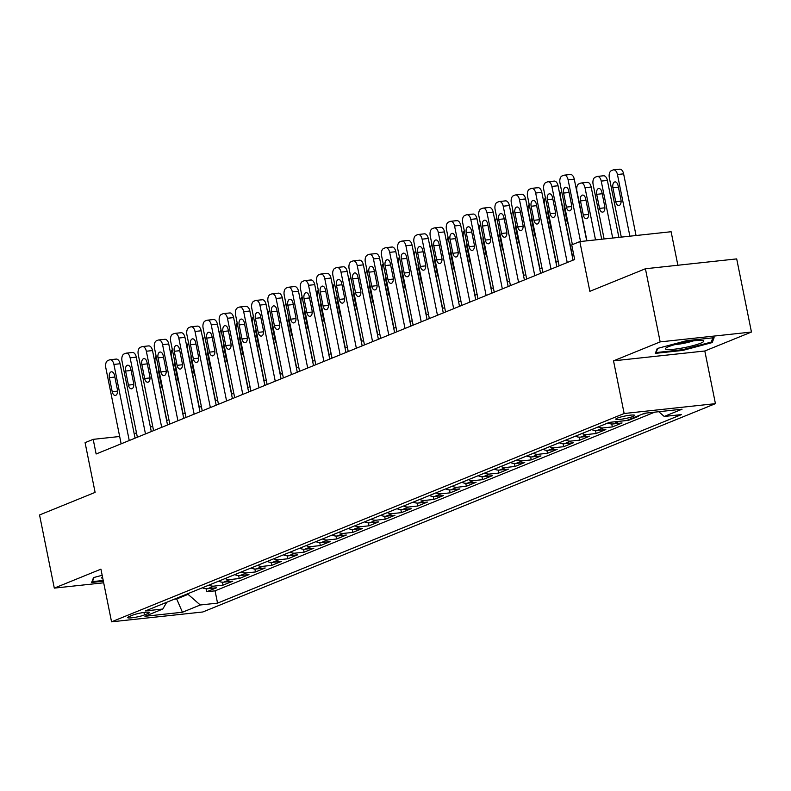 <?xml version="1.0" encoding="UTF-8"?>
<svg xmlns="http://www.w3.org/2000/svg" width="791" height="791" viewBox="0 0 791 791"><rect width="100%" height="100%" fill="white"/><g stroke="black" fill="none" stroke-linecap="round" stroke-linejoin="round"><path stroke-width="1.19" d="M617.336 418.123A9.63 1.266 168.6 0 0 615.793 419.171A9.63 1.266 168.6 0 0 622.646 419.022A9.63 1.266 168.6 0 0 633.126 416.412A9.63 1.266 168.6 0 0 634.679 415.364A9.63 1.266 168.6 0 0 627.827 415.512A9.63 1.266 168.6 0 0 617.336 418.123M677.867 265.242L671.114 231.733L579.833 241.591L571.725 244.884L574.671 259.507L96.136 453.985L93.19 439.351L85.082 442.653L95.108 492.388L39.55 514.971L54.302 588.118L103.68 582.789M751.45 332.042L736.698 258.894L645.416 268.752L660.169 341.89L613.529 360.844L624.148 413.515L715.43 403.657L704.811 350.996L751.45 332.042L660.169 341.89M624.148 413.515L111.551 621.825L202.842 611.977L715.43 403.657M202.407 587.772A12.043 9.799 67.9 0 0 207.529 588.741L216.536 587.772L206.807 591.727L206.214 588.781M208.903 585.142A12.043 9.799 67.9 0 0 214.025 586.111L223.022 585.132L222.429 582.196M223.022 585.132L232.762 581.177L223.754 582.156A12.043 9.799 67.9 0 1 218.632 581.177M234.858 574.592A12.043 9.799 67.9 0 0 239.98 575.561L248.977 574.592L239.248 578.547L238.655 575.601M251.073 567.997A12.043 9.799 67.9 0 0 256.195 568.966L265.203 567.997L255.473 571.952L254.88 569.006M267.299 561.402A12.043 9.799 67.9 0 0 272.42 562.381L281.428 561.402L271.689 565.357L271.095 562.411M283.514 554.817A12.043 9.799 67.9 0 0 288.636 555.786L297.643 554.817L287.914 558.772L287.321 555.826M299.74 548.222A12.043 9.799 67.9 0 0 304.861 549.191L313.869 548.222L304.13 552.177L303.536 549.231M315.965 541.627A12.043 9.799 67.9 0 0 321.087 542.596L330.084 541.627L320.355 545.582L319.762 542.636M332.18 535.032A12.043 9.799 67.9 0 0 337.302 536.011L346.31 535.032L336.58 538.987L335.977 536.051M348.406 528.447A12.043 9.799 67.9 0 0 353.528 529.416L362.535 528.447L352.796 532.402L352.203 529.456M364.621 521.852A12.043 9.799 67.9 0 0 369.743 522.821L378.751 521.852L369.021 525.807L368.428 522.861M380.847 515.257A12.043 9.799 67.9 0 0 385.968 516.226L394.976 515.257L385.237 519.212L384.644 516.266M397.072 508.672A12.043 9.799 67.9 0 0 402.194 509.641L411.191 508.662L401.462 512.627L400.869 509.681M413.288 502.077A12.043 9.799 67.9 0 0 418.409 503.046L427.417 502.077L417.688 506.032L417.084 503.086M429.513 495.482A12.043 9.799 67.9 0 0 434.635 496.451L443.632 495.482L433.903 499.437L433.31 496.491M445.728 488.887A12.043 9.799 67.9 0 0 450.85 489.866L459.858 488.887L450.128 492.842L449.535 489.896M461.954 482.302A12.043 9.799 67.9 0 0 467.076 483.271L476.083 482.302L466.344 486.257L465.751 483.311M478.179 475.707A12.043 9.799 67.9 0 0 483.301 476.676L492.299 475.707L482.569 479.662L481.976 476.716M494.395 469.112A12.043 9.799 67.9 0 0 499.517 470.081L508.524 469.112L498.785 473.067L498.192 470.121M510.62 462.517A12.043 9.799 67.9 0 0 515.742 463.496L524.74 462.517L515.01 466.472L514.417 463.536M526.836 455.932A12.043 9.799 67.9 0 0 531.957 456.901L540.965 455.932L531.236 459.887L530.642 456.941M543.061 449.337A12.043 9.799 67.9 0 0 548.183 450.306L557.19 449.337L547.451 453.292L546.858 450.346M559.286 442.742A12.043 9.799 67.9 0 0 564.398 443.721L573.406 442.742L563.676 446.697L563.083 443.751M575.502 436.157A12.043 9.799 67.9 0 0 580.624 437.126L589.631 436.157L579.892 440.112L579.299 437.166M591.727 429.562A12.043 9.799 67.9 0 0 596.849 430.531L605.847 429.562L596.117 433.517L595.524 430.571M607.943 422.967A12.043 9.799 67.9 0 0 613.065 423.936L622.072 422.967L612.343 426.922L611.75 423.976M636.33 416.59L638.297 416.373L628.558 420.328L628.45 419.794M646.514 413.031L644.784 413.742L644.685 413.228M144.456 614.933L148.026 613.48A9.334 1.226 168.6 0 0 149.529 612.461A9.334 1.226 168.6 0 0 142.884 612.61A9.334 1.226 168.6 0 0 132.73 615.131L129.16 616.585A9.334 1.226 168.6 0 0 127.658 617.603A9.334 1.226 168.6 0 0 134.302 617.464A9.334 1.226 168.6 0 0 144.456 614.933L143.952 612.452M176.561 598.283L176.7 598.965L188.05 594.348L200.281 604.986L217.545 603.128L681.476 414.593L664.213 416.452L682.05 409.204L644.556 413.248L626.709 420.496L609.436 422.364L145.504 610.899L162.778 609.04L166.763 602.258M200.281 604.986L182.434 612.244L144.931 616.288L162.778 609.04M206.807 591.727L215.073 590.837L654.78 412.141M644.784 413.742L642.816 413.95M628.558 420.328L619.561 421.306A12.043 9.799 -112.1 0 1 618.819 421.346M612.343 426.922L603.335 427.891A12.043 9.799 -112.1 0 1 598.214 426.922M596.117 433.517L587.11 434.486A12.043 9.799 -112.1 0 1 581.988 433.517M579.892 440.112L570.894 441.081A12.043 9.799 -112.1 0 1 565.773 440.112M563.676 446.697L554.669 447.676A12.043 9.799 -112.1 0 1 549.547 446.697M547.451 453.292L538.453 454.261A12.043 9.799 -112.1 0 1 533.332 453.292M531.236 459.887L522.228 460.856A12.043 9.799 -112.1 0 1 517.106 459.887M515.01 466.472L506.003 467.451A12.043 9.799 -112.1 0 1 500.881 466.472M498.785 473.067L489.787 474.036A12.043 9.799 -112.1 0 1 484.665 473.067M482.569 479.662L473.562 480.631A12.043 9.799 -112.1 0 1 468.44 479.662M466.344 486.257L457.346 487.226A12.043 9.799 -112.1 0 1 452.225 486.257M450.128 492.842L441.121 493.821A12.043 9.799 -112.1 0 1 435.999 492.842M433.903 499.437L424.896 500.406A12.043 9.799 -112.1 0 1 419.774 499.437M417.688 506.032L408.68 507.001A12.043 9.799 -112.1 0 1 403.558 506.032M401.462 512.627L392.455 513.596A12.043 9.799 -112.1 0 1 387.333 512.627M385.237 519.212L376.239 520.191A12.043 9.799 -112.1 0 1 371.117 519.212M369.021 525.807L360.014 526.776A12.043 9.799 -112.1 0 1 354.892 525.807M352.796 532.402L343.788 533.371A12.043 9.799 -112.1 0 1 338.667 532.402M336.58 538.987L327.573 539.966A12.043 9.799 -112.1 0 1 322.451 538.987M320.355 545.582L311.347 546.551A12.043 9.799 -112.1 0 1 306.226 545.582M304.13 552.177L295.132 553.146A12.043 9.799 -112.1 0 1 290.01 552.177M287.914 558.772L278.907 559.741A12.043 9.799 -112.1 0 1 273.785 558.772M271.689 565.357L262.681 566.336A12.043 9.799 -112.1 0 1 257.559 565.357M255.473 571.952L246.466 572.921A12.043 9.799 -112.1 0 1 241.344 571.952M239.248 578.547L230.24 579.516A12.043 9.799 -112.1 0 1 225.119 578.547M187.912 593.665L188.05 594.348M579.833 241.591L589.859 291.325L645.416 268.752M111.551 621.825L100.932 569.164L54.302 588.118M119.668 436.494L93.19 439.351M573.782 255.088L572.16 255.75M558.228 261.416L555.944 262.345M542.003 268.001L539.719 268.93M525.788 274.596L523.504 275.525M509.562 281.191L507.278 282.12M493.347 287.786L491.053 288.715M477.121 294.371L474.837 295.3M460.896 300.966L458.612 301.895M444.68 307.561L442.396 308.49M428.455 314.146L426.171 315.075M412.24 320.741L409.946 321.67M396.014 327.336L393.73 328.265M379.789 333.931L377.505 334.86M363.573 340.516L361.289 341.445M347.348 347.111L345.064 348.04M331.132 353.706L328.838 354.635M314.907 360.3L312.623 361.22M298.682 366.886L296.398 367.815M282.466 373.481L280.182 374.41M266.241 380.075L263.957 381.005M250.025 386.661L247.731 387.59M233.8 393.256L231.516 394.185M217.574 399.851L215.29 400.78M201.359 406.445L199.075 407.375M185.134 413.031L182.85 413.96M168.918 419.625L166.624 420.555M152.693 426.22L150.409 427.15M136.467 432.806L134.183 433.735M174.218 599.232L176.7 598.965L182.434 612.244M215.073 590.837L217.545 603.128M664.213 416.452L658.765 411.715M102.168 575.284L93.536 577.588L91.627 582.463L103.364 581.197M613.529 360.844L704.811 350.996M686.628 340.664L657.232 348.505L655.324 353.379L682.811 350.413L712.207 342.572L714.115 337.698L686.628 340.664M711.811 340.605L712.207 342.572M682.663 349.691L682.811 350.413M121.142 443.82L105.796 367.716A6.021 3.411 -96.2 0 1 107.863 360.538L109.484 359.885A6.021 3.411 -96.2 0 1 110.018 359.747A6.021 3.411 -96.2 0 1 113.904 364.414L129.249 440.528M135.073 438.155L120.074 363.751L113.904 364.414M109.376 377.653A4.815 2.729 83.8 0 1 111.462 371.81A4.815 2.729 83.8 0 1 114.566 375.537L117.404 389.587A4.815 2.729 83.8 0 1 115.318 395.431A4.815 2.729 83.8 0 1 112.213 391.693L109.376 377.653L114.873 377.06M115.654 359.213A6.021 3.411 83.8 0 1 116.188 359.084A6.021 3.411 83.8 0 1 120.074 363.751M166.852 420.466L155.135 362.387A6.021 3.411 -96.2 0 1 156.104 356.098M158.724 369.071A4.815 2.729 -96.2 0 0 158.724 372.324L161.552 386.374A4.815 2.729 -96.2 0 0 162.768 389.132M102.504 576.936A19.567 2.581 168.6 0 0 102.118 577.212A19.567 2.581 168.6 0 0 102.82 578.498M103.216 580.465L92.428 581.632L94.06 577.44M92.26 580.841L92.428 581.632M667.456 349.533A19.567 2.581 168.6 0 0 691.403 346.062A19.567 2.581 168.6 0 0 703.159 340.605A19.567 2.581 168.6 0 0 701.755 340.377A19.567 2.581 168.6 0 0 682.119 342.839A19.567 2.581 168.6 0 0 665.814 348.139A19.567 2.581 168.6 0 0 667.456 349.533M675 344.579A13.398 1.77 168.6 0 0 693.312 340.881M712.899 337.826L711.238 342.078L682.752 349.681L656.115 352.559L657.756 348.366M655.957 351.758L656.115 352.559M137.367 437.225L122.012 361.121A6.021 3.411 -96.2 0 1 124.078 353.953L125.7 353.29A6.021 3.411 -96.2 0 1 126.234 353.152A6.021 3.411 -96.2 0 1 130.129 357.819L145.475 433.933M151.299 431.57L136.299 357.156L130.129 357.819M125.601 371.058A4.815 2.729 83.8 0 1 127.677 365.215A4.815 2.729 83.8 0 1 130.792 368.952L133.62 382.992A4.815 2.729 83.8 0 1 131.543 388.836A4.815 2.729 83.8 0 1 128.429 385.098L125.601 371.058L131.098 370.465M131.87 352.628A6.021 3.411 83.8 0 1 132.404 352.489A6.021 3.411 83.8 0 1 136.299 357.156M153.583 430.64L138.237 354.526A6.021 3.411 -96.2 0 1 140.304 347.358L141.925 346.695A6.021 3.411 -96.2 0 1 142.459 346.567A6.021 3.411 -96.2 0 1 146.345 351.234L161.69 427.338M167.524 424.975L152.515 350.561L146.345 351.234M141.826 364.463A4.815 2.729 83.8 0 1 143.903 358.62A4.815 2.729 83.8 0 1 147.017 362.357L149.845 376.397A4.815 2.729 83.8 0 1 147.769 382.241A4.815 2.729 83.8 0 1 144.654 378.513L141.826 364.463L147.314 363.87M148.095 346.033A6.021 3.411 83.8 0 1 148.629 345.894A6.021 3.411 83.8 0 1 152.515 350.561M169.808 424.045L154.463 347.931A6.021 3.411 -96.2 0 1 156.519 340.763L158.141 340.1A6.021 3.411 -96.2 0 1 158.675 339.972A6.021 3.411 -96.2 0 1 162.57 344.639L177.916 420.753M183.739 418.38L168.74 343.976L162.57 344.639M158.042 357.878A4.815 2.729 83.8 0 1 160.118 352.035A4.815 2.729 83.8 0 1 163.233 355.762L166.061 369.812A4.815 2.729 83.8 0 1 163.984 375.656A4.815 2.729 83.8 0 1 160.88 371.918L158.042 357.878L163.539 357.285M164.31 339.438A6.021 3.411 83.8 0 1 164.844 339.299A6.021 3.411 83.8 0 1 168.74 343.976M186.023 417.45L170.678 341.346A6.021 3.411 -96.2 0 1 172.745 334.168L174.366 333.515A6.021 3.411 -96.2 0 1 174.9 333.377A6.021 3.411 -96.2 0 1 178.796 338.044L194.141 414.158M199.965 411.795L184.956 337.381L178.796 338.044M174.267 351.283A4.815 2.729 83.8 0 1 176.344 345.44A4.815 2.729 83.8 0 1 179.458 349.177L182.286 363.217A4.815 2.729 83.8 0 1 180.21 369.061A4.815 2.729 83.8 0 1 177.095 365.323L174.267 351.283L179.765 350.69M180.536 332.843A6.021 3.411 83.8 0 1 181.07 332.714A6.021 3.411 83.8 0 1 184.956 337.381M183.067 413.871L171.36 355.792A6.021 3.411 -96.2 0 1 172.329 349.503M174.94 362.476A4.815 2.729 -96.2 0 0 174.94 365.739L177.777 379.779A4.815 2.729 -96.2 0 0 178.984 382.537M199.292 407.286L187.576 349.207A6.021 3.411 -96.2 0 1 188.545 342.908M191.165 355.891A4.815 2.729 -96.2 0 0 191.165 359.144L193.993 373.184A4.815 2.729 -96.2 0 0 195.209 375.952M215.508 400.691L203.801 342.612A6.021 3.411 -96.2 0 1 204.77 336.313M207.38 349.296A4.815 2.729 -96.2 0 0 207.38 352.549L210.218 366.599A4.815 2.729 -96.2 0 0 211.434 369.357M231.733 394.096L220.027 336.017A6.021 3.411 -96.2 0 1 220.986 329.728M223.606 342.701A4.815 2.729 -96.2 0 0 223.606 345.954L226.434 360.004A4.815 2.729 -96.2 0 0 227.65 362.762M202.249 410.865L186.903 334.751A6.021 3.411 -96.2 0 1 188.97 327.583L190.591 326.92A6.021 3.411 -96.2 0 1 191.125 326.782A6.021 3.411 -96.2 0 1 195.011 331.459L210.357 407.563M216.18 405.2L201.181 330.786L195.011 331.459M190.483 344.688A4.815 2.729 83.8 0 1 192.569 338.845A4.815 2.729 83.8 0 1 195.674 342.582L198.511 356.622A4.815 2.729 83.8 0 1 196.425 362.466A4.815 2.729 83.8 0 1 193.32 358.738L190.483 344.688L195.98 344.095M196.751 326.258A6.021 3.411 83.8 0 1 197.285 326.119A6.021 3.411 83.8 0 1 201.181 330.786M247.959 387.501L236.242 329.422A6.021 3.411 -96.2 0 1 237.211 323.133M239.831 336.106A4.815 2.729 -96.2 0 0 239.831 339.369L242.659 353.409A4.815 2.729 -96.2 0 0 243.875 356.168M218.474 404.27L203.119 328.156A6.021 3.411 -96.2 0 1 205.185 320.988L206.807 320.325A6.021 3.411 -96.2 0 1 207.341 320.197A6.021 3.411 -96.2 0 1 211.237 324.864L226.582 400.978M232.406 398.605L217.406 324.191L211.237 324.864M206.708 338.093A4.815 2.729 83.8 0 1 208.784 332.25A4.815 2.729 83.8 0 1 211.899 335.987L214.727 350.027A4.815 2.729 83.8 0 1 212.65 355.881A4.815 2.729 83.8 0 1 209.536 352.143L206.708 338.093L212.206 337.5M212.977 319.663A6.021 3.411 83.8 0 1 213.511 319.524A6.021 3.411 83.8 0 1 217.406 324.191M234.69 397.675L219.344 321.561A6.021 3.411 -96.2 0 1 221.411 314.393L223.032 313.74A6.021 3.411 -96.2 0 1 223.566 313.602A6.021 3.411 -96.2 0 1 227.452 318.269L242.797 394.383M248.631 392.01L233.622 317.606L227.452 318.269M222.924 331.508A4.815 2.729 83.8 0 1 225.01 325.665A4.815 2.729 83.8 0 1 228.115 329.392L230.952 343.442A4.815 2.729 83.8 0 1 228.876 349.286A4.815 2.729 83.8 0 1 225.761 345.548L222.924 331.508L228.421 330.915M229.202 313.068A6.021 3.411 83.8 0 1 229.736 312.939A6.021 3.411 83.8 0 1 233.622 317.606M250.915 391.08L235.57 314.976A6.021 3.411 -96.2 0 1 237.626 307.808L239.248 307.145A6.021 3.411 -96.2 0 1 239.782 307.007A6.021 3.411 -96.2 0 1 243.677 311.674L259.023 387.788M264.847 385.425L249.847 311.011L243.677 311.674M239.149 324.913A4.815 2.729 83.8 0 1 241.225 319.07A4.815 2.729 83.8 0 1 244.34 322.807L247.168 336.847A4.815 2.729 83.8 0 1 245.091 342.691A4.815 2.729 83.8 0 1 241.977 338.953L239.149 324.913L244.646 324.32M245.418 306.483A6.021 3.411 83.8 0 1 245.952 306.344A6.021 3.411 83.8 0 1 249.847 311.011M267.131 384.495L251.785 308.381A6.021 3.411 -96.2 0 1 253.852 301.213L255.473 300.55A6.021 3.411 -96.2 0 1 256.007 300.412A6.021 3.411 -96.2 0 1 259.903 305.089L275.248 381.193M281.072 378.83L266.063 304.416L259.903 305.089M255.374 318.318A4.815 2.729 83.8 0 1 257.451 312.475A4.815 2.729 83.8 0 1 260.565 316.212L263.393 330.252A4.815 2.729 83.8 0 1 261.317 336.096A4.815 2.729 83.8 0 1 258.202 332.368L255.374 318.318L260.872 317.725M261.643 299.888A6.021 3.411 83.8 0 1 262.177 299.749A6.021 3.411 83.8 0 1 266.063 304.416M283.356 377.9L268.011 301.786A6.021 3.411 -96.2 0 1 270.077 294.618L271.699 293.955A6.021 3.411 -96.2 0 1 272.233 293.827A6.021 3.411 -96.2 0 1 276.118 298.494L291.464 374.608M297.287 372.235L282.288 297.831L276.118 298.494M271.59 311.733A4.815 2.729 83.8 0 1 273.666 305.88A4.815 2.729 83.8 0 1 276.781 309.617L279.619 323.667A4.815 2.729 83.8 0 1 277.532 329.511A4.815 2.729 83.8 0 1 274.428 325.773L271.59 311.733L277.087 311.14M277.859 293.293A6.021 3.411 83.8 0 1 278.392 293.154A6.021 3.411 83.8 0 1 282.288 297.831M264.174 380.916L252.467 322.837A6.021 3.411 -96.2 0 1 253.436 316.538M256.047 329.521A4.815 2.729 -96.2 0 0 256.047 332.774L258.884 346.814A4.815 2.729 -96.2 0 0 260.091 349.582M280.4 374.321L268.683 316.242A6.021 3.411 -96.2 0 1 269.652 309.953M272.272 322.926A4.815 2.729 -96.2 0 0 272.272 326.179L275.1 340.229A4.815 2.729 -96.2 0 0 276.316 342.987M296.615 367.726L284.908 309.647A6.021 3.411 -96.2 0 1 285.877 303.358M288.488 316.331A4.815 2.729 -96.2 0 0 288.488 319.594L291.325 333.634A4.815 2.729 -96.2 0 0 292.541 336.393M312.84 361.131L301.134 303.062A6.021 3.411 -96.2 0 1 302.093 296.763M304.713 309.746A4.815 2.729 -96.2 0 0 304.713 312.999L307.541 327.039A4.815 2.729 -96.2 0 0 308.757 329.807M329.066 354.546L317.349 296.467A6.021 3.411 -96.2 0 1 318.318 290.168M320.938 303.151A4.815 2.729 -96.2 0 0 320.938 306.404L323.766 320.444A4.815 2.729 -96.2 0 0 324.982 323.212M299.581 371.305L284.226 295.201A6.021 3.411 -96.2 0 1 286.293 288.023L287.914 287.37A6.021 3.411 -96.2 0 1 288.448 287.232A6.021 3.411 -96.2 0 1 292.344 291.899L307.689 368.013M313.513 365.64L298.504 291.236L292.344 291.899M287.815 305.138A4.815 2.729 83.8 0 1 289.892 299.295A4.815 2.729 83.8 0 1 293.006 303.022L295.834 317.072A4.815 2.729 83.8 0 1 293.758 322.916A4.815 2.729 83.8 0 1 290.643 319.178L287.815 305.138L293.313 304.545M294.084 286.698A6.021 3.411 83.8 0 1 294.618 286.569A6.021 3.411 83.8 0 1 298.504 291.236M345.281 347.951L333.575 289.872A6.021 3.411 -96.2 0 1 334.544 283.583M337.154 296.556A4.815 2.729 -96.2 0 0 337.154 299.809L339.992 313.859A4.815 2.729 -96.2 0 0 341.198 316.618M315.797 364.72L300.451 288.606A6.021 3.411 -96.2 0 1 302.518 281.438L304.14 280.775A6.021 3.411 -96.2 0 1 304.673 280.637A6.021 3.411 -96.2 0 1 308.559 285.304L323.905 361.418M329.738 359.055L314.729 284.641L308.559 285.304M304.031 298.543A4.815 2.729 83.8 0 1 306.117 292.7A4.815 2.729 83.8 0 1 309.222 296.437L312.059 310.477A4.815 2.729 83.8 0 1 309.983 316.321A4.815 2.729 83.8 0 1 306.868 312.583L304.031 298.543L309.528 297.95M310.309 280.113A6.021 3.411 83.8 0 1 310.843 279.974A6.021 3.411 83.8 0 1 314.729 284.641M361.507 341.356L349.79 283.277A6.021 3.411 -96.2 0 1 350.759 276.988M353.379 289.961A4.815 2.729 -96.2 0 0 353.379 293.224L356.207 307.264A4.815 2.729 -96.2 0 0 357.423 310.023M332.022 358.125L316.677 282.011A6.021 3.411 -96.2 0 1 318.733 274.843L320.355 274.18A6.021 3.411 -96.2 0 1 320.889 274.052A6.021 3.411 -96.2 0 1 324.785 278.719L340.13 354.823M345.954 352.46L330.954 278.046L324.785 278.719M320.256 291.948A4.815 2.729 83.8 0 1 322.332 286.105A4.815 2.729 83.8 0 1 325.447 289.842L328.275 303.882A4.815 2.729 83.8 0 1 326.199 309.726A4.815 2.729 83.8 0 1 323.084 305.998L320.256 291.948L325.754 291.355M326.525 273.518A6.021 3.411 83.8 0 1 327.059 273.379A6.021 3.411 83.8 0 1 330.954 278.046M377.722 334.771L366.015 276.692A6.021 3.411 -96.2 0 1 366.984 270.393M369.595 283.376A4.815 2.729 -96.2 0 0 369.595 286.629L372.432 300.669A4.815 2.729 -96.2 0 0 373.649 303.437M348.238 351.53L332.892 275.416A6.021 3.411 -96.2 0 1 334.959 268.248L336.58 267.595A6.021 3.411 -96.2 0 1 337.114 267.457A6.021 3.411 -96.2 0 1 341 272.124L356.355 348.238M362.179 345.865L347.17 271.461L341 272.124M336.482 285.363A4.815 2.729 83.8 0 1 338.558 279.52A4.815 2.729 83.8 0 1 341.672 283.247L344.5 297.297A4.815 2.729 83.8 0 1 342.424 303.141A4.815 2.729 83.8 0 1 339.309 299.403L336.482 285.363L341.979 284.77M342.75 266.923A6.021 3.411 83.8 0 1 343.284 266.785A6.021 3.411 83.8 0 1 347.17 271.461M393.948 328.176L382.241 270.097A6.021 3.411 -96.2 0 1 383.2 263.798M385.82 276.781A4.815 2.729 -96.2 0 0 385.82 280.034L388.648 294.084A4.815 2.729 -96.2 0 0 389.864 296.843M364.463 344.935L349.118 268.831A6.021 3.411 -96.2 0 1 351.184 261.653L352.806 261A6.021 3.411 -96.2 0 1 353.34 260.862A6.021 3.411 -96.2 0 1 357.225 265.529L372.571 341.643M378.395 339.28L363.395 264.866L357.225 265.529M352.697 278.768A4.815 2.729 83.8 0 1 354.773 272.925A4.815 2.729 83.8 0 1 357.888 276.662L360.726 290.702A4.815 2.729 83.8 0 1 358.639 296.546A4.815 2.729 83.8 0 1 355.535 292.808L352.697 278.768L358.194 278.175M358.966 260.328A6.021 3.411 83.8 0 1 359.5 260.199A6.021 3.411 83.8 0 1 363.395 264.866M410.173 321.581L398.456 263.502A6.021 3.411 -96.2 0 1 399.425 257.213M402.046 270.186A4.815 2.729 -96.2 0 0 402.046 273.439L404.873 287.489A4.815 2.729 -96.2 0 0 406.09 290.248M380.689 338.35L365.333 262.236A6.021 3.411 -96.2 0 1 367.4 255.068L369.021 254.405A6.021 3.411 -96.2 0 1 369.555 254.267A6.021 3.411 -96.2 0 1 373.451 258.944L388.796 335.048M394.62 332.685L379.611 258.271L373.451 258.944M368.922 272.173A4.815 2.729 83.8 0 1 370.999 266.33A4.815 2.729 83.8 0 1 374.113 270.067L376.941 284.107A4.815 2.729 83.8 0 1 374.865 289.951A4.815 2.729 83.8 0 1 371.75 286.223L368.922 272.173L374.42 271.58M375.191 253.743A6.021 3.411 83.8 0 1 375.725 253.604A6.021 3.411 83.8 0 1 379.611 258.271M426.389 314.986L414.682 256.907A6.021 3.411 -96.2 0 1 415.651 250.618M418.261 263.601A4.815 2.729 -96.2 0 0 418.261 266.854L421.099 280.894A4.815 2.729 -96.2 0 0 422.305 283.653M396.904 331.755L381.559 255.641A6.021 3.411 -96.2 0 1 383.625 248.473L385.247 247.81A6.021 3.411 -96.2 0 1 385.781 247.682A6.021 3.411 -96.2 0 1 389.666 252.349L405.012 328.463M410.836 326.09L395.836 251.686L389.666 252.349M385.138 265.578A4.815 2.729 83.8 0 1 387.224 259.735A4.815 2.729 83.8 0 1 390.329 263.472L393.167 277.512A4.815 2.729 83.8 0 1 391.09 283.366A4.815 2.729 83.8 0 1 387.976 279.628L385.138 265.578L390.635 264.985M391.416 247.148A6.021 3.411 83.8 0 1 391.95 247.01A6.021 3.411 83.8 0 1 395.836 251.686M413.129 325.16L397.784 249.046A6.021 3.411 -96.2 0 1 399.841 241.878L401.462 241.225A6.021 3.411 -96.2 0 1 401.996 241.087A6.021 3.411 -96.2 0 1 405.892 245.754L421.237 321.868M427.061 319.495L412.062 245.091L405.892 245.754M401.363 258.993A4.815 2.729 83.8 0 1 403.44 253.15A4.815 2.729 83.8 0 1 406.554 256.877L409.382 270.927A4.815 2.729 83.8 0 1 407.306 276.771A4.815 2.729 83.8 0 1 404.191 273.033L401.363 258.993L406.861 258.4M407.632 240.553A6.021 3.411 83.8 0 1 408.166 240.424A6.021 3.411 83.8 0 1 412.062 245.091M429.345 318.565L414 242.461A6.021 3.411 -96.2 0 1 416.066 235.293L417.688 234.63A6.021 3.411 -96.2 0 1 418.221 234.492A6.021 3.411 -96.2 0 1 422.107 239.159L437.463 315.273M443.286 312.91L428.277 238.496L422.107 239.159M417.589 252.398A4.815 2.729 83.8 0 1 419.665 246.555A4.815 2.729 83.8 0 1 422.78 250.292L425.607 264.332A4.815 2.729 83.8 0 1 423.531 270.176A4.815 2.729 83.8 0 1 420.416 266.438L417.589 252.398L423.086 251.805M423.857 233.968A6.021 3.411 83.8 0 1 424.391 233.829A6.021 3.411 83.8 0 1 428.277 238.496M445.57 311.98L430.225 235.866A6.021 3.411 -96.2 0 1 432.291 228.698L433.913 228.035A6.021 3.411 -96.2 0 1 434.447 227.897A6.021 3.411 -96.2 0 1 438.333 232.574L453.678 308.678M459.502 306.315L444.502 231.901L438.333 232.574M433.804 245.803A4.815 2.729 83.8 0 1 435.881 239.96A4.815 2.729 83.8 0 1 438.995 243.697L441.833 257.737A4.815 2.729 83.8 0 1 439.747 263.581A4.815 2.729 83.8 0 1 436.642 259.853L433.804 245.803L439.302 245.21M440.073 227.373A6.021 3.411 83.8 0 1 440.607 227.235A6.021 3.411 83.8 0 1 444.502 231.901M461.786 305.385L446.44 229.271A6.021 3.411 -96.2 0 1 448.507 222.103L450.128 221.44A6.021 3.411 -96.2 0 1 450.662 221.312A6.021 3.411 -96.2 0 1 454.558 225.979L469.903 302.093M475.727 299.72L460.718 225.316L454.558 225.979M450.03 239.218A4.815 2.729 83.8 0 1 452.106 233.365A4.815 2.729 83.8 0 1 455.22 237.102L458.048 251.152A4.815 2.729 83.8 0 1 455.972 256.996A4.815 2.729 83.8 0 1 452.857 253.258L450.03 239.218L455.527 238.625M456.298 220.778A6.021 3.411 83.8 0 1 456.832 220.64A6.021 3.411 83.8 0 1 460.718 225.316M478.011 298.79L462.666 222.686A6.021 3.411 -96.2 0 1 464.732 215.508L466.354 214.855A6.021 3.411 -96.2 0 1 466.888 214.717A6.021 3.411 -96.2 0 1 470.774 219.384L486.119 295.498M491.943 293.135L476.943 218.721L470.774 219.384M466.245 232.623A4.815 2.729 83.8 0 1 468.331 226.78A4.815 2.729 83.8 0 1 471.436 230.507L474.274 244.557A4.815 2.729 83.8 0 1 472.197 250.401A4.815 2.729 83.8 0 1 469.083 246.663L466.245 232.623L471.743 232.03M472.524 214.183A6.021 3.411 83.8 0 1 473.058 214.054A6.021 3.411 83.8 0 1 476.943 218.721M494.237 292.205L478.891 216.091A6.021 3.411 -96.2 0 1 480.948 208.923L482.569 208.26A6.021 3.411 -96.2 0 1 483.103 208.122A6.021 3.411 -96.2 0 1 486.999 212.789L502.344 288.903M508.168 286.54L493.169 212.126L486.999 212.789M482.47 226.028A4.815 2.729 83.8 0 1 484.547 220.185A4.815 2.729 83.8 0 1 487.661 223.922L490.489 237.962A4.815 2.729 83.8 0 1 488.413 243.806A4.815 2.729 83.8 0 1 485.298 240.069L482.47 226.028L487.968 225.435M488.739 207.598A6.021 3.411 83.8 0 1 489.273 207.46A6.021 3.411 83.8 0 1 493.169 212.126M510.452 285.61L495.107 209.496A6.021 3.411 -96.2 0 1 497.173 202.328L498.795 201.665A6.021 3.411 -96.2 0 1 499.329 201.537A6.021 3.411 -96.2 0 1 503.214 206.204L518.57 282.308M524.393 279.945L509.384 205.531L503.214 206.204M498.696 219.433A4.815 2.729 83.8 0 1 500.772 213.59A4.815 2.729 83.8 0 1 503.887 217.327L506.715 231.368A4.815 2.729 83.8 0 1 504.638 237.221A4.815 2.729 83.8 0 1 501.524 233.483L498.696 219.433L504.183 218.84M504.965 201.003A6.021 3.411 83.8 0 1 505.498 200.865A6.021 3.411 83.8 0 1 509.384 205.531M526.677 279.015L511.332 202.901A6.021 3.411 -96.2 0 1 513.399 195.733L515.02 195.08A6.021 3.411 -96.2 0 1 515.554 194.942A6.021 3.411 -96.2 0 1 519.44 199.609L534.785 275.723M540.609 273.35L525.61 198.946L519.44 199.609M514.911 212.848A4.815 2.729 83.8 0 1 516.988 207.005A4.815 2.729 83.8 0 1 520.102 210.732L522.94 224.782A4.815 2.729 83.8 0 1 520.854 230.626A4.815 2.729 83.8 0 1 517.749 226.888L514.911 212.848L520.409 212.255M521.18 194.408A6.021 3.411 83.8 0 1 521.714 194.279A6.021 3.411 83.8 0 1 525.61 198.946M542.893 272.42L527.548 196.316A6.021 3.411 -96.2 0 1 529.614 189.138L531.236 188.485A6.021 3.411 -96.2 0 1 531.77 188.347A6.021 3.411 -96.2 0 1 535.665 193.014L551.011 269.128M556.834 266.765L541.825 192.351L535.665 193.014M531.137 206.253A4.815 2.729 83.8 0 1 533.213 200.41A4.815 2.729 83.8 0 1 536.328 204.147L539.155 218.187A4.815 2.729 83.8 0 1 537.079 224.031A4.815 2.729 83.8 0 1 533.965 220.294L531.137 206.253L536.634 205.66M537.405 187.823A6.021 3.411 83.8 0 1 537.939 187.685A6.021 3.411 83.8 0 1 541.825 192.351M559.118 265.835L543.773 189.721A6.021 3.411 -96.2 0 1 545.839 182.553L547.461 181.89A6.021 3.411 -96.2 0 1 547.995 181.752A6.021 3.411 -96.2 0 1 551.881 186.429L567.226 262.533M573.05 260.17L558.05 185.756L551.881 186.429M547.352 199.658A4.815 2.729 83.8 0 1 549.438 193.815A4.815 2.729 83.8 0 1 552.543 197.552L555.381 211.593A4.815 2.729 83.8 0 1 553.305 217.436A4.815 2.729 83.8 0 1 550.19 213.708L547.352 199.658L552.85 199.065M553.631 181.228A6.021 3.411 83.8 0 1 554.165 181.09A6.021 3.411 83.8 0 1 558.05 185.756M572.387 244.607L559.998 183.126A6.021 3.411 -96.2 0 1 562.055 175.958L563.676 175.295A6.021 3.411 -96.2 0 1 564.21 175.167A6.021 3.411 -96.2 0 1 568.106 179.834L580.545 241.512M586.704 240.84L574.276 179.171L568.106 179.834M563.578 193.063A4.815 2.729 83.8 0 1 565.654 187.22A4.815 2.729 83.8 0 1 568.769 190.957L571.596 205.007A4.815 2.729 83.8 0 1 569.52 210.851A4.815 2.729 83.8 0 1 566.405 207.113L563.578 193.063L569.075 192.48M569.846 174.633A6.021 3.411 83.8 0 1 570.38 174.495A6.021 3.411 83.8 0 1 574.276 179.171M442.614 308.401L430.897 250.322A6.021 3.411 -96.2 0 1 431.866 244.024M434.486 257.006A4.815 2.729 -96.2 0 0 434.486 260.259L437.314 274.299A4.815 2.729 -96.2 0 0 438.53 277.068M458.829 301.806L447.123 243.727A6.021 3.411 -96.2 0 1 448.092 237.438M450.702 250.411A4.815 2.729 -96.2 0 0 450.702 253.664L453.54 267.714A4.815 2.729 -96.2 0 0 454.756 270.473M475.055 295.211L463.348 237.132A6.021 3.411 -96.2 0 1 464.307 230.843M466.927 243.816A4.815 2.729 -96.2 0 0 466.927 247.079L469.755 261.119A4.815 2.729 -96.2 0 0 470.971 263.878M491.28 288.626L479.564 230.547A6.021 3.411 -96.2 0 1 480.533 224.249M483.153 237.231A4.815 2.729 -96.2 0 0 483.153 240.484L485.981 254.524A4.815 2.729 -96.2 0 0 487.197 257.293M507.496 282.031L495.789 223.952A6.021 3.411 -96.2 0 1 496.758 217.654M499.368 230.636A4.815 2.729 -96.2 0 0 499.368 233.889L502.206 247.929A4.815 2.729 -96.2 0 0 503.412 250.698M523.721 275.436L512.004 217.357A6.021 3.411 -96.2 0 1 512.973 211.068M515.594 224.041A4.815 2.729 -96.2 0 0 515.594 227.294L518.421 241.344A4.815 2.729 -96.2 0 0 519.638 244.103M539.937 268.841L528.23 210.762A6.021 3.411 -96.2 0 1 529.199 204.474M531.809 217.446A4.815 2.729 -96.2 0 0 531.809 220.709L534.647 234.749A4.815 2.729 -96.2 0 0 535.853 237.508M556.162 262.256L544.445 204.177A6.021 3.411 -96.2 0 1 545.414 197.879M548.034 210.861A4.815 2.729 -96.2 0 0 548.034 214.114L550.862 228.154A4.815 2.729 -96.2 0 0 552.078 230.923M572.377 255.661L560.671 197.582A6.021 3.411 -96.2 0 1 561.64 191.284M564.26 204.266A4.815 2.729 -96.2 0 0 564.26 207.519L567.088 221.569A4.815 2.729 -96.2 0 0 568.304 224.328M601.694 239.228L591.174 187.032A6.021 3.411 83.8 0 0 587.278 182.355A6.021 3.411 83.8 0 0 586.744 182.494M586.942 240.82L576.896 190.987A6.021 3.411 -96.2 0 1 578.953 183.819L580.584 183.156A6.021 3.411 -96.2 0 1 581.118 183.028A6.021 3.411 -96.2 0 1 585.004 187.694L595.524 239.891M580.475 200.924L583.313 214.974A4.815 2.729 -96.2 0 0 586.418 218.712A4.815 2.729 -96.2 0 0 588.504 212.868L585.666 198.818A4.815 2.729 -96.2 0 0 582.552 195.08A4.815 2.729 -96.2 0 0 580.475 200.924L585.973 200.331M618.878 237.369L607.389 180.437A6.021 3.411 83.8 0 0 603.503 175.77A6.021 3.411 83.8 0 0 602.969 175.899M604.116 238.971L593.112 184.392A6.021 3.411 -96.2 0 1 595.178 177.224L596.8 176.571A6.021 3.411 -96.2 0 1 597.334 176.433A6.021 3.411 -96.2 0 1 601.229 181.099L612.709 238.042M596.701 194.339L599.529 208.379A4.815 2.729 -96.2 0 0 602.643 212.117A4.815 2.729 -96.2 0 0 604.72 206.273L601.892 192.223A4.815 2.729 -96.2 0 0 598.777 188.495A4.815 2.729 -96.2 0 0 596.701 194.339L602.198 193.746M636.053 235.52L623.615 173.842A6.021 3.411 83.8 0 0 619.719 169.175A6.021 3.411 83.8 0 0 619.185 169.314M621.291 237.112L609.337 177.807A6.021 3.411 -96.2 0 1 611.403 170.638L613.025 169.976A6.021 3.411 -96.2 0 1 613.559 169.838A6.021 3.411 -96.2 0 1 617.445 174.504L629.883 236.183M612.916 187.744L615.754 201.784A4.815 2.729 -96.2 0 0 618.859 205.522A4.815 2.729 -96.2 0 0 620.945 199.678L618.107 185.638A4.815 2.729 -96.2 0 0 615.003 181.9A4.815 2.729 -96.2 0 0 612.916 187.744L618.414 187.151M214.025 586.111L207.529 588.741M619.561 421.306L613.065 423.936M603.335 427.891L596.849 430.531M587.11 434.486L580.624 437.126M570.894 441.081L564.398 443.721M554.669 447.676L548.183 450.306M538.453 454.261L531.957 456.901M522.228 460.856L515.742 463.496M506.003 467.451L499.517 470.081M489.787 474.036L483.301 476.676M473.562 480.631L467.076 483.271M457.346 487.226L450.85 489.866M441.121 493.821L434.635 496.451M424.896 500.406L418.409 503.046M408.68 507.001L402.194 509.641M392.455 513.596L385.968 516.226M376.239 520.191L369.743 522.821M360.014 526.776L353.528 529.416M343.788 533.371L337.302 536.011M327.573 539.966L321.087 542.596M311.347 546.551L304.861 549.191M295.132 553.146L288.636 555.786M278.907 559.741L272.42 562.381M262.681 566.336L256.195 568.966M246.466 572.921L239.98 575.561M230.24 579.516L223.754 582.156M147.749 612.105L148.026 613.48M112.213 391.693L117.562 391.12M159.367 372.254L158.724 372.324M162.195 386.305L161.552 386.374M128.429 385.098L133.788 384.525M144.654 378.513L150.013 377.93M160.88 371.918L166.229 371.345M177.095 365.323L182.454 364.75M175.582 365.669L174.94 365.739M178.42 379.71L177.777 379.779M191.808 359.074L191.165 359.144M194.635 373.115L193.993 373.184M208.023 352.479L207.38 352.549M210.861 366.53L210.218 366.599M224.249 345.885L223.606 345.954M227.076 359.935L226.434 360.004M193.32 358.738L198.67 358.155M240.474 339.299L239.831 339.369M243.302 353.34L242.659 353.409M209.536 352.143L214.895 351.56M225.761 345.548L231.12 344.975M241.977 338.953L247.336 338.38M258.202 332.368L263.561 331.785M274.428 325.773L279.777 325.19M256.689 332.704L256.047 332.774M259.527 346.745L258.884 346.814M272.915 326.11L272.272 326.179M275.743 340.16L275.1 340.229M289.13 319.524L288.488 319.594M291.968 333.565L291.325 333.634M305.356 312.929L304.713 312.999M308.183 326.97L307.541 327.039M321.581 306.335L320.938 306.404M324.409 320.375L323.766 320.444M290.643 319.178L296.002 318.605M337.797 299.74L337.154 299.809M340.634 313.79L339.992 313.859M306.868 312.583L312.227 312.01M354.022 293.154L353.379 293.224M356.85 307.195L356.207 307.264M323.084 305.998L328.443 305.415M370.237 286.56L369.595 286.629M373.075 300.6L372.432 300.669M339.309 299.403L344.668 298.83M386.463 279.965L385.82 280.034M389.291 294.015L388.648 294.084M355.535 292.808L360.884 292.235M402.688 273.37L402.046 273.439M405.516 287.42L404.873 287.489M371.75 286.223L377.109 285.64M418.904 266.785L418.261 266.854M421.741 280.825L421.099 280.894M387.976 279.628L393.335 279.045M404.191 273.033L409.55 272.46M420.416 266.438L425.776 265.865M436.642 259.853L441.991 259.27M452.857 253.258L458.216 252.675M469.083 246.663L474.432 246.09M485.298 240.069L490.657 239.495M501.524 233.483L506.883 232.9M517.749 226.888L523.098 226.315M533.965 220.294L539.324 219.72M550.19 213.708L555.539 213.125M566.405 207.113L571.764 206.53M435.129 260.19L434.486 260.259M437.957 274.23L437.314 274.299M451.345 253.595L450.702 253.664M454.182 267.645L453.54 267.714M467.57 247.01L466.927 247.079M470.398 261.05L469.755 261.119M483.795 240.415L483.153 240.484M486.623 254.455L485.981 254.524M500.011 233.82L499.368 233.889M502.849 247.86L502.206 247.929M516.236 227.225L515.594 227.294M519.064 241.275L518.421 241.344M532.452 220.64L531.809 220.709M535.289 234.68L534.647 234.749M548.677 214.045L548.034 214.114M551.505 228.085L550.862 228.154M564.903 207.45L564.26 207.519M567.73 221.5L567.088 221.569M585.004 187.694L591.174 187.032M588.662 214.391L583.313 214.974M601.229 181.099L607.389 180.437M604.888 207.806L599.529 208.379M617.445 174.504L623.615 173.842M621.103 201.211L615.754 201.784M116.188 359.084L110.018 359.747M132.404 352.489L126.234 353.152M148.629 345.894L142.459 346.567M164.844 339.299L158.675 339.972M181.07 332.714L174.9 333.377M197.285 326.119L191.125 326.782M213.511 319.524L207.341 320.197M229.736 312.939L223.566 313.602M245.952 306.344L239.782 307.007M262.177 299.749L256.007 300.412M278.392 293.154L272.233 293.827M294.618 286.569L288.448 287.232M310.843 279.974L304.673 280.637M327.059 273.379L320.889 274.052M343.284 266.785L337.114 267.457M359.5 260.199L353.34 260.862M375.725 253.604L369.555 254.267M391.95 247.01L385.781 247.682M408.166 240.424L401.996 241.087M424.391 233.829L418.221 234.492M440.607 227.235L434.447 227.897M456.832 220.64L450.662 221.312M473.058 214.054L466.888 214.717M489.273 207.46L483.103 208.122M505.498 200.865L499.329 201.537M521.714 194.279L515.554 194.942M537.939 187.685L531.77 188.347M554.165 181.09L547.995 181.752M570.38 174.495L564.21 175.167M581.118 183.028L587.278 182.355M597.334 176.433L603.503 175.77M613.559 169.838L619.719 169.175"/></g></svg>
